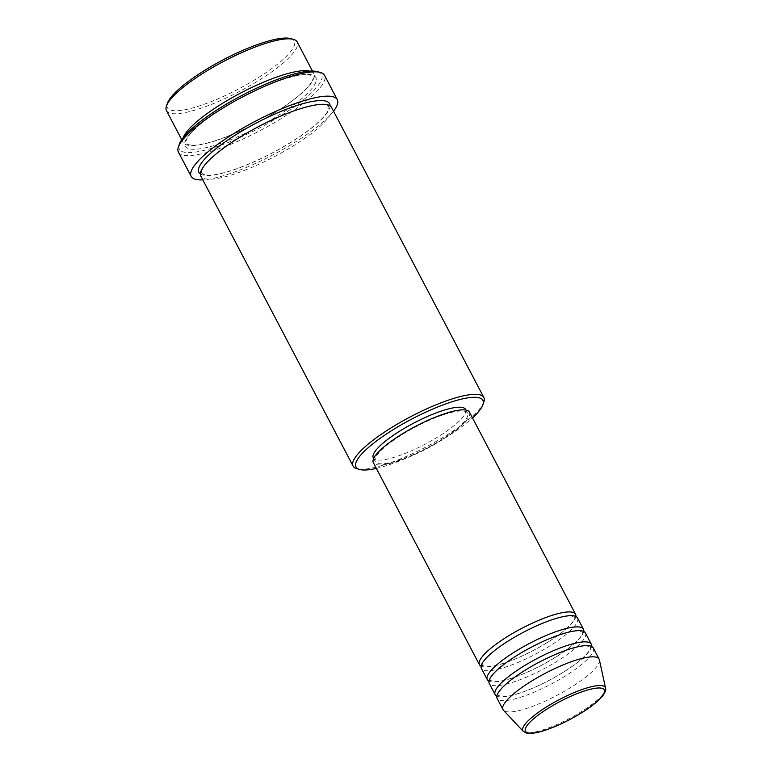 <?xml version="1.0" encoding="UTF-8"?>
<svg xmlns="http://www.w3.org/2000/svg" width="772" height="772" viewBox="0 0 772 772"><rect width="100%" height="100%" fill="white"/><g stroke="black" fill="none" stroke-linecap="round" stroke-linejoin="round"><path stroke-width="0.58" stroke-dasharray="3.86 2.9" d="M575.844 616.461A54.281 12.487 -27.7 0 1 503.942 663.235A54.281 12.487 -27.7 0 1 481.101 666.197M577.524 617.967A54.281 12.487 -27.7 0 1 556.448 641.6A54.281 12.487 -27.7 0 1 505.901 666.979A54.281 12.487 -27.7 0 1 481.39 668.436M583.709 631.428A54.281 12.487 -27.7 0 1 511.797 678.202A54.281 12.487 -27.7 0 1 488.965 681.174M585.379 632.934A54.281 12.487 -27.7 0 1 564.313 656.567A54.281 12.487 -27.7 0 1 513.766 681.946A54.281 12.487 -27.7 0 1 489.255 683.403M591.564 646.396A54.281 12.487 -27.7 0 1 519.653 693.179A54.281 12.487 -27.7 0 1 496.821 696.141M593.243 647.901A54.281 12.487 -27.7 0 1 572.168 671.534A54.281 12.487 -27.7 0 1 521.621 696.913A54.281 12.487 -27.7 0 1 497.11 698.37M290.677 38.6A71.661 16.482 -27.7 0 1 272.535 67.994A71.661 16.482 -27.7 0 1 199.745 105.803A71.661 16.482 -27.7 0 1 167.379 103.332M166.453 110.608A73.832 16.984 152.3 0 0 199.784 108.62A73.832 16.984 152.3 0 0 268.531 74.102A73.832 16.984 152.3 0 0 297.191 41.968M376.379 468.411A71.661 16.482 152.3 0 0 388.345 465.033A71.661 16.482 152.3 0 0 472.503 417.942M483.841 401.99A73.832 16.984 -27.7 0 1 386.425 464.117A73.832 16.984 -27.7 0 1 356.809 468.681M317.572 71.68A80.346 18.48 -27.7 0 1 297.23 104.635A80.346 18.48 -27.7 0 1 215.62 147.027A80.346 18.48 -27.7 0 1 179.336 144.258M178.409 152.065A82.517 18.982 152.3 0 0 215.668 149.845A82.517 18.982 152.3 0 0 292.501 111.264A82.517 18.982 152.3 0 0 324.529 75.347M309.939 71.13A73.832 16.984 -27.7 0 1 313.886 73.774A73.832 16.984 -27.7 0 1 285.235 105.909A73.832 16.984 -27.7 0 1 216.488 140.436A73.832 16.984 -27.7 0 1 183.157 142.415A73.832 16.984 -27.7 0 1 183.215 137.667M331.574 107.453A73.832 16.984 -27.7 0 1 302.913 139.587A73.832 16.984 -27.7 0 1 234.167 174.105A73.832 16.984 -27.7 0 1 200.836 176.093M469.472 412.161A54.281 12.487 -27.7 0 1 448.397 435.784A54.281 12.487 -27.7 0 1 397.85 461.173A54.281 12.487 -27.7 0 1 373.339 462.631M444.016 414.564A52.11 11.985 -27.7 0 1 467.542 413.165A52.11 11.985 -27.7 0 1 447.316 435.852A52.11 11.985 -27.7 0 1 398.796 460.218A52.11 11.985 -27.7 0 1 375.26 461.617A52.11 11.985 -27.7 0 1 395.496 438.93A52.11 11.985 -27.7 0 1 444.016 414.564M465.584 409.421A52.11 11.985 -27.7 0 1 445.357 432.108A52.11 11.985 -27.7 0 1 396.827 456.474A52.11 11.985 -27.7 0 1 373.301 457.873M333.543 111.216A82.517 18.982 -27.7 0 1 228.435 174.173A82.517 18.982 -27.7 0 1 202.814 179.857M599.4 659.886A54.281 12.487 -27.7 0 1 576.771 683.635A54.281 12.487 -27.7 0 1 527.517 708.146A54.281 12.487 -27.7 0 1 503.469 710.25M605.557 688.17A46.571 10.711 -27.7 0 1 586.151 708.542A46.571 10.711 -27.7 0 1 543.884 729.569A46.571 10.711 -27.7 0 1 523.262 731.373M282.523 79.497A73.832 16.984 152.3 0 0 192.961 130.757A73.832 16.984 152.3 0 0 218.447 144.171A73.832 16.984 152.3 0 0 308.009 92.91A73.832 16.984 152.3 0 0 282.523 79.497M330.078 105.851A73.832 16.984 -27.7 0 1 232.198 170.371A73.832 16.984 -27.7 0 1 200.363 173.951M504.241 663.052C497.496 665.242 492.082 666.458 488 666.68L482.336 665.561C482.046 665.435 481.159 662.337 491.967 652.861C505.641 640.953 533.114 625.899 552.713 619.617C559.459 617.417 564.872 616.21 568.954 615.988L574.619 617.108C574.908 617.224 575.796 620.321 564.988 629.807C551.314 641.715 523.841 656.76 504.241 663.052M512.097 678.019C505.351 680.219 499.938 681.425 495.856 681.647L490.191 680.528C489.902 680.402 489.014 677.305 499.822 667.828C513.505 655.92 540.969 640.866 560.568 634.584C567.314 632.384 572.727 631.178 576.809 630.956L582.474 632.075C582.763 632.191 583.651 635.298 572.843 644.774C559.169 656.683 531.696 671.727 512.097 678.019M519.961 692.986C513.216 695.186 507.802 696.392 503.711 696.614L498.056 695.495C497.757 695.379 496.878 692.272 507.687 682.795C521.361 670.887 548.824 655.843 568.424 649.551C575.169 647.351 580.583 646.145 584.674 645.923L590.339 647.042C590.628 647.158 591.506 650.265 580.698 659.742C567.024 671.65 539.56 686.694 519.961 692.986M216.787 140.243C205.506 143.891 197.014 145.551 191.311 145.223L187.635 144.499L186.062 143.274C185.415 142.482 185.917 140.6 187.567 137.628C191.755 131.037 200.952 122.883 215.176 113.156C237.158 98.623 259.508 87.468 282.214 79.69C293.505 76.032 301.997 74.373 307.69 74.71L311.367 75.424L312.95 76.66C313.596 77.451 313.085 79.333 311.434 82.295C307.256 88.886 298.05 97.05 283.835 106.777C261.853 121.31 239.503 132.466 216.787 140.243M201.772 173.208C201.116 172.455 201.627 170.554 203.325 167.505C207.533 160.923 216.71 152.788 230.867 143.109C252.859 128.567 275.208 117.402 297.934 109.624C309.244 105.957 317.755 104.307 323.449 104.654C326.585 104.973 328.322 105.619 328.66 106.594C329.306 107.385 328.804 109.267 327.154 112.239C322.966 118.82 313.77 126.984 299.555 136.712C277.563 151.244 255.214 162.4 232.507 170.178C221.226 173.835 212.734 175.495 207.031 175.157L203.354 174.433L201.772 173.208M467.542 413.165L465.921 410.067M313.886 73.774L312.467 71.063M183.157 142.415L181.729 139.703M375.26 461.617L373.638 458.52"/><path stroke-width="1.16" d="M481.101 666.197A54.281 12.487 -27.7 0 1 479.431 664.692A54.281 12.487 -27.7 0 1 500.497 641.069A54.281 12.487 -27.7 0 1 551.054 615.68A54.281 12.487 -27.7 0 1 575.555 614.222A54.281 12.487 -27.7 0 1 575.844 616.461M488.965 681.174A54.281 12.487 -27.7 0 1 487.286 679.659L481.39 668.436A54.281 12.487 -27.7 0 1 502.466 644.803A54.281 12.487 -27.7 0 1 553.013 619.424A54.281 12.487 -27.7 0 1 577.524 617.967L583.42 629.19A54.281 12.487 -27.7 0 1 583.709 631.428M487.286 679.659A54.281 12.487 -27.7 0 1 508.362 656.036A54.281 12.487 -27.7 0 1 558.909 630.647A54.281 12.487 -27.7 0 1 583.42 629.19M496.821 696.141A54.281 12.487 -27.7 0 1 495.151 694.636L489.255 683.403A54.281 12.487 -27.7 0 1 510.321 659.77A54.281 12.487 -27.7 0 1 560.868 634.391A54.281 12.487 -27.7 0 1 585.379 632.934L591.275 644.166A54.281 12.487 -27.7 0 1 591.564 646.396M495.151 694.636A54.281 12.487 -27.7 0 1 516.217 671.003A54.281 12.487 -27.7 0 1 566.764 645.624A54.281 12.487 -27.7 0 1 591.275 644.166M503.006 709.603L497.11 698.37A54.281 12.487 -27.7 0 1 518.186 674.747A54.281 12.487 -27.7 0 1 568.732 649.358A54.281 12.487 -27.7 0 1 593.243 647.901L599.13 659.134A54.281 12.487 -27.7 0 1 599.4 659.886L605.557 688.17A46.571 10.711 -27.7 0 0 584.298 688.769A46.571 10.711 -27.7 0 0 539.86 711.292A46.571 10.711 -27.7 0 0 523.262 731.373L503.469 710.25A54.281 12.487 -27.7 0 1 503.006 709.603A54.281 12.487 -27.7 0 1 524.072 685.97A54.281 12.487 -27.7 0 1 574.629 660.591A54.281 12.487 -27.7 0 1 599.13 659.134M166.443 106.082L167.379 103.332A71.661 16.482 -27.7 0 1 261.93 43.029A71.661 16.482 -27.7 0 1 290.677 38.6L293.466 39.382A73.832 16.984 152.3 0 0 263.86 43.946A73.832 16.984 152.3 0 0 166.443 106.082A73.832 16.984 152.3 0 0 166.453 110.608L181.729 139.703M312.467 71.063L297.191 41.968A73.832 16.984 152.3 0 0 293.466 39.382M472.503 417.942A71.661 16.482 152.3 0 0 482.896 404.731A71.661 16.482 152.3 0 0 450.53 402.26A71.661 16.482 152.3 0 0 377.749 440.069A71.661 16.482 152.3 0 0 359.607 469.463A71.661 16.482 152.3 0 0 376.379 468.411M359.607 469.463L356.809 468.681A73.832 16.984 -27.7 0 1 353.093 466.095A73.832 16.984 -27.7 0 1 381.744 433.96A73.832 16.984 -27.7 0 1 450.491 399.442A73.832 16.984 -27.7 0 1 483.822 397.464A73.832 16.984 -27.7 0 1 483.841 401.99L482.896 404.731M178.39 146.998L179.336 144.258A80.346 18.48 -27.7 0 1 285.35 76.64A80.346 18.48 -27.7 0 1 317.572 71.68L320.37 72.462A82.517 18.982 152.3 0 0 287.271 77.567A82.517 18.982 152.3 0 0 178.39 146.998A82.517 18.982 152.3 0 0 178.409 152.065L191.176 176.383A82.517 18.982 -27.7 0 1 223.204 140.465A82.517 18.982 -27.7 0 1 300.038 101.885A82.517 18.982 -27.7 0 1 337.296 99.675A82.517 18.982 -27.7 0 1 333.543 111.216M337.296 99.675L324.529 75.347A82.517 18.982 152.3 0 0 320.37 72.462M183.215 137.667A73.832 16.984 -27.7 0 1 280.554 75.752A73.832 16.984 -27.7 0 1 309.939 71.13M353.093 466.095L200.836 176.093A73.832 16.984 -27.7 0 1 229.487 143.949A73.832 16.984 -27.7 0 1 298.233 109.431A73.832 16.984 -27.7 0 1 331.574 107.453L483.822 397.464M479.431 664.692L373.339 462.631A54.281 12.487 -27.7 0 1 394.415 438.998A54.281 12.487 -27.7 0 1 444.962 413.618A54.281 12.487 -27.7 0 1 469.472 412.161L575.555 614.222M373.638 458.52L373.301 457.873A52.11 11.985 -27.7 0 1 393.527 435.186A52.11 11.985 -27.7 0 1 442.057 410.82A52.11 11.985 -27.7 0 1 465.584 409.421L465.921 410.067M202.814 179.857A82.517 18.982 -27.7 0 1 191.176 176.383M545.524 730.042A44.477 10.229 152.3 0 0 599.477 699.162A44.477 10.229 152.3 0 0 584.114 691.075A44.477 10.229 152.3 0 0 530.171 721.955A44.477 10.229 152.3 0 0 545.524 730.042M200.363 173.951A73.832 16.984 -27.7 0 1 224.189 142.54A73.832 16.984 -27.7 0 1 296.274 105.696A73.832 16.984 -27.7 0 1 330.078 105.851M523.262 731.373L526.861 733.188L530.827 733.4C534.668 733.178 539.464 732.126 545.225 730.235C558.031 725.873 570.875 719.62 583.748 711.446C589.277 707.924 597.74 701.96 602.884 695.601C605.267 692.272 606.165 689.801 605.557 688.17"/></g></svg>
